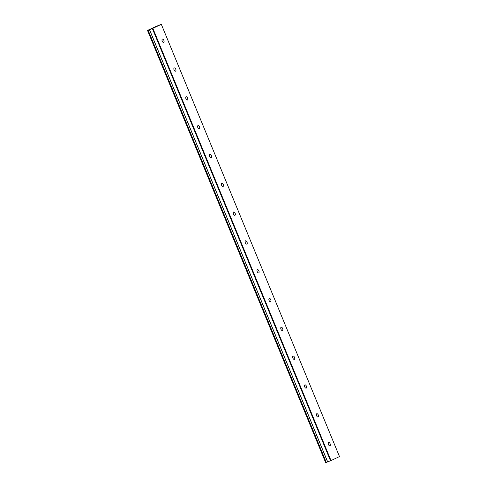 <?xml version="1.0" encoding="UTF-8"?>
<svg xmlns="http://www.w3.org/2000/svg" width="487" height="487" viewBox="0 0 487 487"><rect width="100%" height="100%" fill="white"/><g stroke="black" fill="none" stroke-linecap="round" stroke-linejoin="round"><path stroke-width="0.73" d="M163.863 40.36A1.753 0.913 68.6 0 0 162.39 39.112A1.753 0.913 68.6 0 0 162.201 41.133A1.753 0.913 68.6 0 0 163.669 42.381A1.753 0.913 68.6 0 0 163.863 40.36M330.137 443.767A1.753 0.913 68.6 0 0 328.664 442.525A1.753 0.913 68.6 0 0 328.475 444.546A1.753 0.913 68.6 0 0 329.942 445.794A1.753 0.913 68.6 0 0 330.137 443.767M318.261 414.954A1.753 0.913 68.6 0 0 316.787 413.713A1.753 0.913 68.6 0 0 316.599 415.734A1.753 0.913 68.6 0 0 318.066 416.975A1.753 0.913 68.6 0 0 318.261 414.954M306.384 386.136A1.753 0.913 68.6 0 0 304.911 384.894A1.753 0.913 68.6 0 0 304.722 386.915A1.753 0.913 68.6 0 0 306.189 388.163A1.753 0.913 68.6 0 0 306.384 386.136M294.507 357.324A1.753 0.913 68.6 0 0 293.034 356.082A1.753 0.913 68.6 0 0 292.845 358.103A1.753 0.913 68.6 0 0 294.312 359.345A1.753 0.913 68.6 0 0 294.507 357.324M282.63 328.506A1.753 0.913 68.6 0 0 281.157 327.264A1.753 0.913 68.6 0 0 280.969 329.285A1.753 0.913 68.6 0 0 282.436 330.533A1.753 0.913 68.6 0 0 282.63 328.506M270.754 299.694A1.753 0.913 68.6 0 0 269.281 298.452A1.753 0.913 68.6 0 0 269.092 300.473A1.753 0.913 68.6 0 0 270.559 301.715A1.753 0.913 68.6 0 0 270.754 299.694M258.877 270.875A1.753 0.913 68.6 0 0 257.404 269.634A1.753 0.913 68.6 0 0 257.215 271.655A1.753 0.913 68.6 0 0 258.682 272.903A1.753 0.913 68.6 0 0 258.877 270.875M247 242.063A1.753 0.913 68.6 0 0 245.527 240.822A1.753 0.913 68.6 0 0 245.338 242.843A1.753 0.913 68.6 0 0 246.806 244.084A1.753 0.913 68.6 0 0 247 242.063M235.124 213.251A1.753 0.913 68.6 0 0 233.65 212.003A1.753 0.913 68.6 0 0 233.462 214.024A1.753 0.913 68.6 0 0 234.929 215.272A1.753 0.913 68.6 0 0 235.124 213.251M223.247 184.433A1.753 0.913 68.6 0 0 221.774 183.191A1.753 0.913 68.6 0 0 221.585 185.212A1.753 0.913 68.6 0 0 223.052 186.454A1.753 0.913 68.6 0 0 223.247 184.433M211.37 155.621A1.753 0.913 68.6 0 0 209.897 154.373A1.753 0.913 68.6 0 0 209.708 156.394A1.753 0.913 68.6 0 0 211.175 157.642A1.753 0.913 68.6 0 0 211.37 155.621M199.493 126.803A1.753 0.913 68.6 0 0 198.02 125.561A1.753 0.913 68.6 0 0 197.832 127.582A1.753 0.913 68.6 0 0 199.299 128.824A1.753 0.913 68.6 0 0 199.493 126.803M187.617 97.99A1.753 0.913 68.6 0 0 186.144 96.743A1.753 0.913 68.6 0 0 185.955 98.764A1.753 0.913 68.6 0 0 187.422 100.012A1.753 0.913 68.6 0 0 187.617 97.99M175.74 69.172A1.753 0.913 68.6 0 0 174.267 67.93A1.753 0.913 68.6 0 0 174.078 69.951A1.753 0.913 68.6 0 0 175.545 71.193A1.753 0.913 68.6 0 0 175.74 69.172M152.851 28.325L147.512 30.425L156.144 26.377L161.331 24.35L339.488 456.575L331.002 460.556L152.851 28.325L161.331 24.35M148.018 30.237L326.168 462.461L327.617 461.889L149.466 29.664L327.672 461.877L149.515 29.646M331.002 460.556L330.509 460.763L152.358 28.538M326.168 462.461L325.669 462.65L147.512 30.425M330.509 460.763L327.672 461.877M147.591 30.401L325.742 462.632M326.278 462.419L148.127 30.194"/></g></svg>
